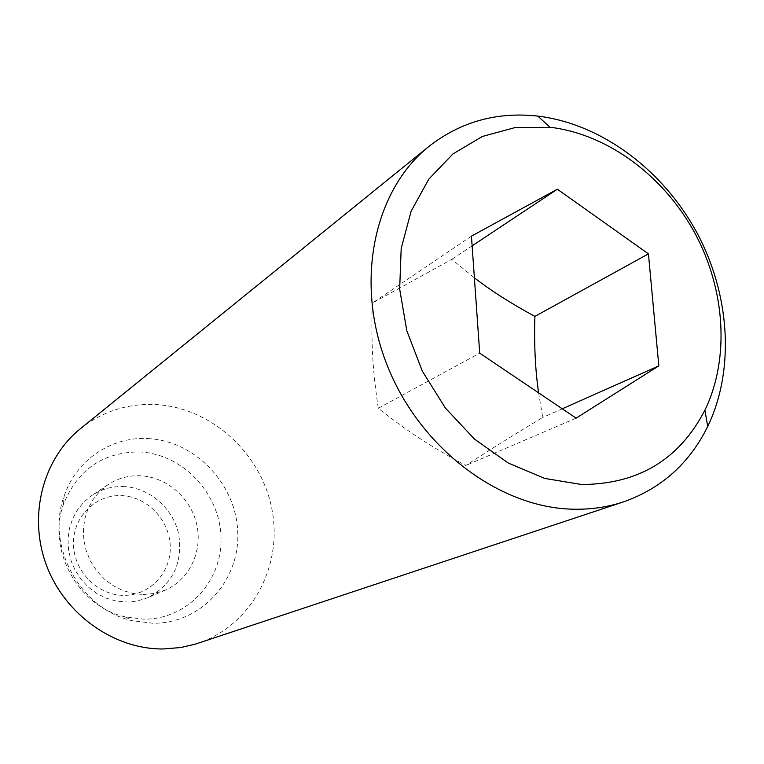 <?xml version="1.0" encoding="UTF-8"?>
<svg xmlns="http://www.w3.org/2000/svg" width="764" height="764" viewBox="0 0 764 764"><rect width="100%" height="100%" fill="white"/><g stroke="black" fill="none" stroke-linecap="round" stroke-linejoin="round"><path stroke-width="0.57" stroke-dasharray="3.82 2.86" d="M147.7 438.574C194.839 440.551 236.086 483.803 237.747 532.04C240.087 580.277 201.39 623.605 153.039 623.29L132.306 620.721C80.382 609.567 45.525 545.888 64.109 496.142C75.989 460.071 111.372 436.473 147.7 438.574M139.249 451.925C182.052 453.568 219.564 492.78 220.968 536.567C223.002 580.344 187.705 619.537 143.899 619.184L125.124 616.854C78.157 606.721 46.728 549.297 63.498 504.269C77.622 469.602 102.882 452.154 139.249 451.925M80.373 428.747C102.577 411.347 127.712 403.277 155.78 404.548C211.628 407.518 261.804 453.749 272.108 510.19C282.795 566.535 251.356 625.563 197.838 643.336M538.61 392.858L542.736 417.459C513.971 434.706 488.32 450.722 465.763 465.505C429.12 445.555 408.673 432.233 378.276 408.291C372.555 369.575 371.18 345.041 372.23 303.155L451.772 259.359L474.387 277.819M123.252 486.563C149.028 487.403 172.817 507.85 178.595 533.778C183.112 562.906 172.874 584.202 147.901 597.677L137.339 601.01L127.827 602.07L115.975 601.029L105.986 598.078L96.579 593.313L88.089 586.876L80.812 578.997L74.987 569.934L70.832 560.012L68.483 549.555L68.006 538.935L69.419 528.507L72.675 518.632L77.632 509.636L84.126 501.814L91.928 495.425C101.411 489.199 111.85 486.248 123.252 486.563M121.142 495.626C146.85 496.314 169.598 519.854 170.257 546.193C171.298 572.522 149.754 595.739 123.672 595.357C97.611 595.366 73.764 571.195 73.459 544.169C72.771 517.132 95.424 494.547 121.142 495.626M143.212 594.516L154.614 593.437L165.435 590.028C189.567 579.542 202.871 551.025 196.74 524.4C190.761 497.746 166.342 476.688 139.917 475.752C128.228 475.399 117.532 478.407 107.82 484.777L99.836 491.328L93.189 499.35L88.118 508.585L84.804 518.737L83.371 529.452L83.878 540.377L86.313 551.14L90.601 561.359L96.589 570.689L104.076 578.806L112.795 585.444L122.45 590.362L132.707 593.418L143.212 594.516M378.276 408.291L479.706 353.159M576.123 418.137L465.763 465.505M471.445 236.152L372.23 303.155M562.247 408.797L542.736 417.459M472.133 245.836L451.772 259.359M165.435 590.028L147.901 597.677M107.82 484.777L91.928 495.425M125.124 616.854L132.306 620.721M63.498 504.269L64.109 496.142"/><path stroke-width="1.15" d="M623.539 501.862L195.46 644.1L180.801 647.528L163.124 648.98C113.941 649.314 64.682 614.485 46.384 565.083C27.953 515.719 42.87 458.877 80.373 428.747L428.957 146.392C460.702 121.677 496.992 111.582 537.827 116.109L540.349 116.424C602.987 125 663.238 170.611 696.758 232.409C730.04 294.321 735.063 369.604 707.712 426.465C689.52 463.309 661.462 488.435 623.539 501.862C607.237 507.267 590.056 509.703 571.969 509.168C497.851 507.229 418.624 446.682 386.651 363.96C354.401 281.295 374.064 190.226 428.957 146.392M552.305 127.54C609.242 135.18 664.317 176.78 694.944 233.259C725.37 289.842 729.878 358.602 704.895 410.192C679.397 459.508 638.284 484.29 581.557 484.51L544.703 478.417L508.394 463.108L474.635 439.243L445.383 408.024L422.33 371.161L406.811 330.745L399.667 289.069L401.186 248.481L411.137 211.198L428.795 179.148L453.014 153.87L482.38 136.46L515.27 127.531L552.305 127.54M474.387 277.819C491.042 290.692 511.202 303.547 534.876 316.401C534.046 344.86 535.297 370.339 538.61 392.858M576.123 418.137L479.706 353.159L471.445 236.152L557.357 189.214L648.435 253.887L658.826 365.88L576.123 418.137M658.826 365.88L562.247 408.797M648.435 253.887L534.876 316.401M557.357 189.214L472.133 245.836M704.895 410.192L707.712 426.465M550.013 127.263L537.827 116.109"/></g></svg>
